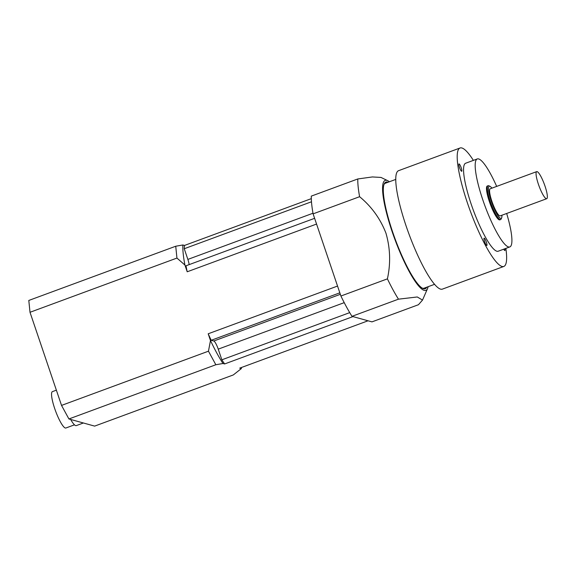 <?xml version="1.0" encoding="UTF-8"?>
<svg xmlns="http://www.w3.org/2000/svg" width="576" height="576" viewBox="0 0 576 576"><rect width="100%" height="100%" fill="white"/><g stroke="black" fill="none" stroke-linecap="round" stroke-linejoin="round"><path stroke-width="0.86" d="M74.477 424.836L65.851 428.011A19.397 3.766 -110.3 0 1 54.713 408.593A19.397 3.766 -110.3 0 1 52.423 391.622L56.369 390.168M70.675 419.45A20.75 4.025 69.7 0 0 76.284 425.606L83.39 422.986M357.782 178.963L311.292 196.121A77.58 15.048 69.7 0 0 313.106 213.854L340.913 296.021A77.58 15.048 69.7 0 0 351.979 316.325L371.959 321.876L418.45 304.726L422.518 300.082L417.283 296.971L398.47 299.174A77.58 15.048 69.7 0 1 387.403 278.863C390.78 263.455 390.29 248.227 385.956 233.186C380.34 218.729 371.556 206.561 359.597 196.704A77.58 15.048 69.7 0 1 357.782 178.963L372.384 176.947L380.995 177.43L387.763 180.706A58.637 11.376 69.7 0 0 394.877 239.35A58.637 11.376 69.7 0 0 427.558 288.554A58.637 11.376 69.7 0 0 428.119 286.697M544.997 186.084A14.436 2.801 69.7 0 0 536.71 171.626A14.436 2.801 69.7 0 0 539.078 186.142A14.436 2.801 69.7 0 0 546.703 198.713A14.436 2.801 69.7 0 0 544.997 186.084M536.71 171.626L490.219 188.784A14.436 2.801 69.7 0 0 492.588 203.292A14.436 2.801 69.7 0 0 500.213 215.863L546.703 198.713M491.897 188.165A17.136 3.326 69.7 0 0 490.018 186.336A17.136 3.326 69.7 0 0 492.091 203.479A17.136 3.326 69.7 0 0 501.646 217.858A17.136 3.326 69.7 0 0 501.89 215.244M501.646 217.858L501.156 218.981A18.043 3.499 -110.3 0 1 500.63 219.557A18.043 3.499 -110.3 0 1 491.098 203.846A18.043 3.499 -110.3 0 1 488.138 185.702A18.043 3.499 -110.3 0 1 488.909 185.803L490.018 186.336M488.138 185.702L487.31 186.012A18.043 3.499 69.7 0 0 490.27 204.149A18.043 3.499 69.7 0 0 499.802 219.866L500.63 219.557M496.678 186.401A46.908 9.101 69.7 0 0 477.317 158.933A46.908 9.101 69.7 0 0 485.014 206.086A46.908 9.101 69.7 0 0 509.789 246.946A46.908 9.101 69.7 0 0 506.671 213.48M477.317 158.933L465.689 163.217A46.908 9.101 69.7 0 0 473.393 210.377A46.908 9.101 69.7 0 0 498.168 251.237L509.789 246.946M461.592 171.288A3.924 0.763 -110.3 0 1 459.54 167.616A3.924 0.763 -110.3 0 1 458.986 163.922A3.924 0.763 -110.3 0 1 461.059 167.342A3.924 0.763 -110.3 0 1 461.7 171.288A3.924 0.763 -110.3 0 1 461.592 171.288M486.36 242.078A3.924 0.763 -110.3 0 1 486.828 245.513A3.924 0.763 -110.3 0 1 484.754 242.093A3.924 0.763 -110.3 0 1 484.106 238.147A3.924 0.763 -110.3 0 1 486.36 242.078M504.886 248.753A3.924 0.763 -110.3 0 1 504.878 250.531A3.924 0.763 -110.3 0 1 503.719 249.185M473.386 160.38A63.144 12.247 69.7 0 0 460.073 147.989A63.144 12.247 69.7 0 0 470.441 211.464A63.144 12.247 69.7 0 0 503.791 266.465A63.144 12.247 69.7 0 0 505.865 248.393M460.073 147.989L398.635 170.654A63.144 12.247 69.7 0 0 409.003 234.137A63.144 12.247 69.7 0 0 442.354 289.138L503.791 266.465M395.798 179.395L385.358 183.247A55.93 10.85 69.7 0 0 383.99 184.507M422.222 288.122A55.93 10.85 69.7 0 0 424.08 288.187L434.52 284.335M426.744 287.201A56.83 11.023 -110.3 0 1 422.791 288.432A56.83 11.023 -110.3 0 1 392.58 231.804A56.83 11.023 -110.3 0 1 384.221 183.902A56.83 11.023 -110.3 0 1 388.022 182.261M389.39 181.757A58.637 11.376 69.7 0 0 387.763 180.706M351.979 316.325L398.47 299.174M340.913 296.021L387.403 278.863M313.106 213.854L359.597 196.704M316.555 224.057L187.207 271.786L184.918 265.032L176.94 258.07L30.01 312.286L28.8 300.449L175.73 246.233L182.873 244.98L184.514 245.441L311.306 198.648M30.01 312.286L61.531 405.41L208.462 351.187L210.478 340.538L208.195 333.785L337.543 286.056M368.035 320.789L239.702 368.143L241.344 368.597L233.294 374.947L94.644 426.11L68.918 418.961L61.531 405.41M68.918 418.961L215.842 364.745L222.984 363.499L224.626 363.953L352.958 316.598M241.387 367.524A74.873 14.522 -110.3 0 1 241.344 368.597M222.984 363.499A74.873 14.522 -110.3 0 1 210.478 340.538M224.626 363.953A71.266 13.824 -110.3 0 1 221.854 359.813L218.239 349.142A8.122 1.577 69.7 0 0 213.804 341.006L211.212 340.286A71.266 13.824 -110.3 0 1 208.195 333.785M184.918 265.032A74.873 14.522 -110.3 0 1 182.873 244.98M187.207 271.786A71.266 13.824 -110.3 0 1 185.998 265.788L314.618 218.326M189.144 264.629A8.122 1.577 69.7 0 0 187.862 259.409L184.248 248.731A71.266 13.824 -110.3 0 1 184.514 245.441M215.842 364.745L208.462 351.187M176.94 258.07L175.73 246.233M349.726 312.631L221.854 359.813M339.833 292.824L211.212 340.286M311.479 201.78L184.248 248.731M344.225 302.652L218.239 349.142M340.337 294.314L213.804 341.006M312.991 213.235L187.862 259.409M427.558 288.554L422.518 300.082"/></g></svg>
